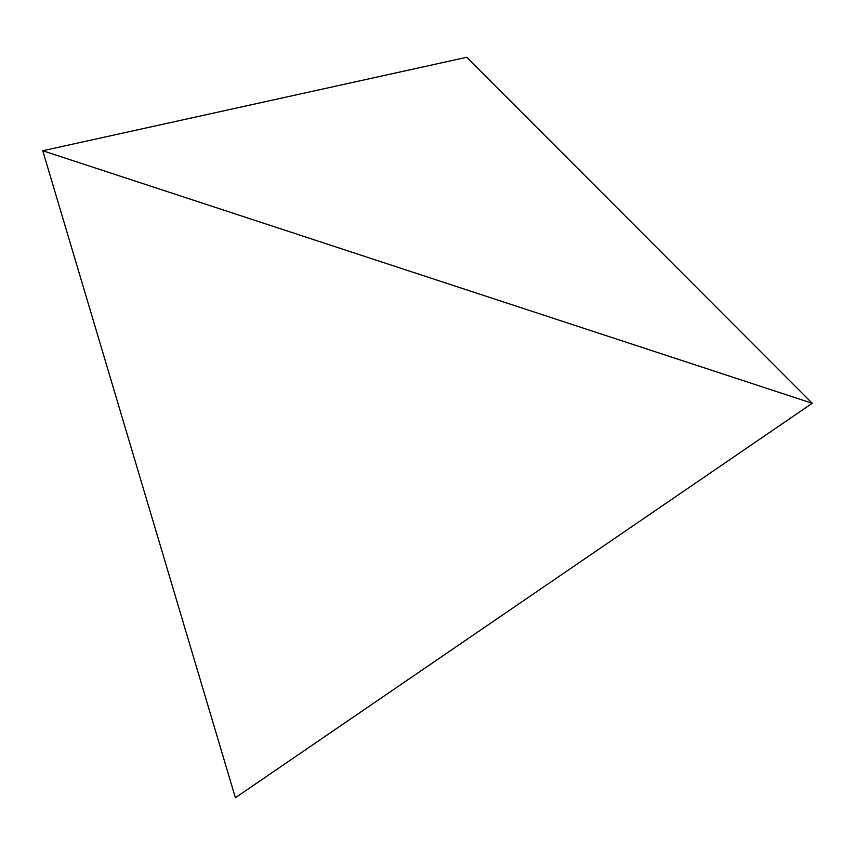 <?xml version="1.0" encoding="UTF-8"?>
<svg xmlns="http://www.w3.org/2000/svg" width="855" height="855" viewBox="0 0 855 855"><rect width="100%" height="100%" fill="white"/><g stroke="black" fill="none" stroke-linecap="round" stroke-linejoin="round"><path stroke-width="1.28" d="M235.392 797.726L42.75 150.737L466.777 57.274L812.25 403.282L235.392 797.726L42.75 150.737L812.25 403.282L42.75 150.737L466.777 57.274L812.25 403.282L235.392 797.726"/></g></svg>
